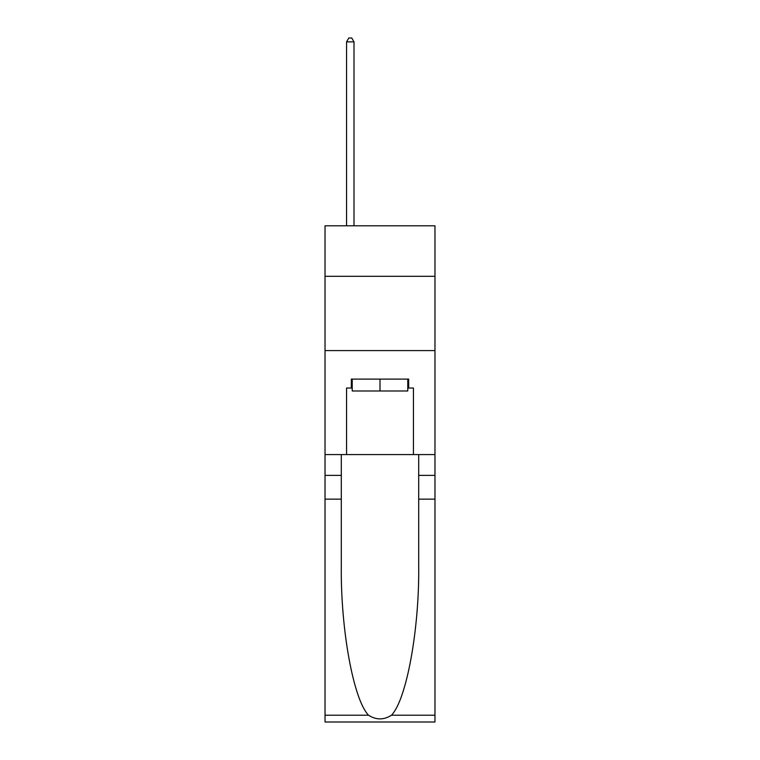 <?xml version="1.0" encoding="UTF-8"?>
<svg xmlns="http://www.w3.org/2000/svg" width="760" height="760" viewBox="0 0 760 760"><rect width="100%" height="100%" fill="white"/><g stroke="black" fill="none" stroke-linecap="round" stroke-linejoin="round"><path stroke-width="1.14" d="M434.967 276.298L434.967 225.786L325.033 225.786L325.033 276.298L434.967 276.298L434.967 454.584L413.43 454.584L413.43 388.018L408.671 388.018L408.671 379.107L351.329 379.107L351.329 388.018L352.222 388.018M325.033 499.149L341.297 499.149L341.297 565.402C340.508 628.729 353.352 699.475 368.505 715.217C376.162 720.109 383.828 720.109 391.495 715.217L434.967 715.217L434.967 722L325.033 722L325.033 276.298M407.778 379.107L407.778 390.991L352.222 390.991L352.222 379.107M380 379.107L380 390.991M391.495 715.217C406.647 699.475 419.491 628.729 418.703 565.402L418.703 454.584M418.703 499.149L434.967 499.149L434.967 454.584M341.297 454.584L341.297 499.149M434.967 715.217L434.967 499.149M325.033 454.584L346.57 454.584L346.57 388.018L351.329 388.018M325.033 350.588L434.967 350.588M346.57 454.584L413.43 454.584M407.778 388.018L408.671 388.018M353.998 225.786L353.998 41.866L346.57 41.866L346.57 225.786M346.57 41.866L348.802 38L351.776 38L353.998 41.866M418.703 475.38L434.967 475.38M341.297 475.38L325.033 475.38M325.033 715.217L368.505 715.217"/></g></svg>
